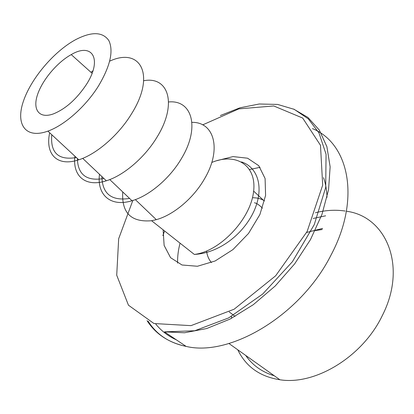 <?xml version="1.0" encoding="UTF-8"?>
<svg xmlns="http://www.w3.org/2000/svg" width="414" height="414" viewBox="0 0 414 414"><rect width="100%" height="100%" fill="white"/><g stroke="black" fill="none" stroke-linecap="round" stroke-linejoin="round"><path stroke-width="0.62" d="M77.377 158.49C77.806 174.765 86.661 181.435 103.935 178.501M99.484 174.284C96.824 194.699 110.362 207.404 131.999 200.749C149.325 195.817 170.004 178.284 181.57 158.334C200.366 127.243 191.967 99.557 168.601 101.968M101.901 176.571C102.268 193.845 111.49 201.137 129.572 198.441M191.936 122.358C214.183 121.83 222.09 149.216 204.547 178.786C193.519 198.187 173.466 215.026 156.311 219.658L151.602 220.729C131.109 222.458 121.493 212.858 122.746 191.941M74.918 156.207C72.403 175.909 85.289 187.609 106.341 180.783C123.802 175.51 145.128 157.227 157.273 136.708C177.549 103.821 168.451 75.948 143.725 80.725M51.791 134.747C50.229 152.911 58.421 160.508 76.362 157.548M49.67 132.78C45.033 154.013 56.977 167.137 78.795 159.804C96.431 154.303 118.663 135.093 131.548 113.803C156.083 74.862 140.444 46.829 109.689 61.163M92.964 70.784L90.966 72.279M98.397 86.117C85.698 106.517 64.439 125.307 47.889 131.129C25.59 139.254 15.478 124.505 23.293 101.549C30.879 78.655 53.882 51.455 75.565 39.697C91.515 31.433 102.594 31.697 108.81 40.5C113.762 50.896 110.29 66.1 98.397 86.117M86.184 84.813C76.455 99.277 65.495 108.991 53.292 113.938C39.278 118.978 32.52 109.912 37.395 95.065C42.124 80.264 57.116 62.359 71.239 54.607C92.369 41.995 102.895 59.3 86.184 84.813M323.551 177.647C325.621 183.614 326.786 190.176 327.034 197.328M162.857 235.602L164.617 230.996M180.043 243.163C178.248 250.046 177.43 256.701 177.59 263.128M260.07 167.328L249.642 169.502M151.602 220.729L194.321 254.424C219.358 251.655 249.611 220.351 253.394 193.002C257.643 165.574 236.244 152.124 211.777 162.469M216.838 160.694L233.061 156.585L247.582 158.205L258.75 165.683L265.095 178.512L265.586 195.439L259.894 214.545L248.545 233.418L232.937 249.601L215.125 260.991L197.431 266.259L182.01 264.996L170.563 257.674L164.13 245.435L163.121 229.817M132.816 200.5L118.673 238.723L116.717 275.217L128.454 305.201L153.977 323.531L190.983 325.642L234.153 309.201L275.636 275.807L307.131 231.504L322.687 185.12L320.483 145.298L302.675 118.047L273.752 105.968L238.842 108.872L202.669 124.883M176.416 339.878C168.131 336.121 161.263 330.869 155.809 324.126M147.068 320.664C155.716 334.124 168.736 342.704 186.129 346.404C230.132 357.111 300.849 315.235 330.988 255.148C361.344 198.187 348.469 143.109 312.425 128.594M293.521 109.027L307.933 117.436L319.303 130.079L326.905 146.722L330.134 166.873L328.55 189.767L321.968 214.4L310.521 239.535L294.68 263.832L275.248 285.95L253.29 304.688L230.029 319.09L206.715 328.535L184.53 332.768L164.482 331.862L186.129 346.404C169.171 342.942 156.508 334.533 148.129 321.176M274.311 375.783C262.062 372.088 252.524 365.298 245.688 355.424M313.201 218.457L325.627 215.803M322.594 228.419L306.645 232.451M228.947 343.511L279.9 379.757C314.95 385.506 362.545 356.93 382.246 315.711C407.774 265.902 385.905 216.253 346.394 211.238M345.193 211.042C335.588 209.608 325.673 210.167 315.458 212.718M206.55 251.065C207.155 255.64 208.796 259.48 211.456 262.579M264.556 200.904C261.094 198.73 257.058 197.68 252.442 197.757M315.147 230.588L322.258 229.516M109.762 179.578L131.999 200.749M135.347 199.631L156.311 219.658M194.321 254.424C218.98 253.177 243.127 234.448 253.829 211.461C264.349 188.536 258.372 167.437 241.522 161.921M82.702 158.365L106.341 180.783M47.889 131.129L78.795 159.804M71.239 54.607L92.084 73.283M235.111 316.374L229.232 311.959M263.433 200.241L253.647 191.128M220.326 115.542L239.918 107.816L259.247 103.997L277.613 104.431L294.24 109.353L308.306 118.88L318.977 132.915L326.061 154.231L325.704 187.423L314.252 224.642L292.439 261.669L262.688 294.033L228.719 317.885L194.72 330.76L164.482 331.862M279.9 379.757C259.961 376.657 245.916 366.669 237.765 349.783M231.436 318.361L231.498 316.358M262.435 208.164C259.309 204.992 256.644 203.196 254.429 202.767"/></g></svg>
